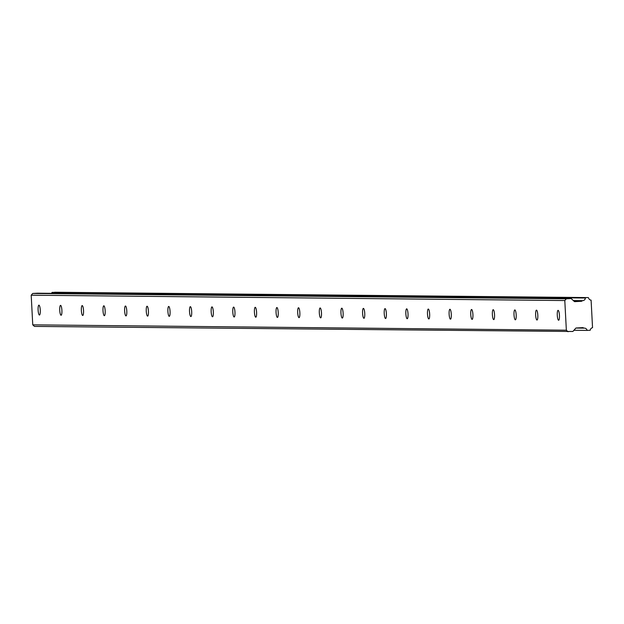 <?xml version="1.0" encoding="UTF-8"?>
<svg xmlns="http://www.w3.org/2000/svg" width="624" height="624" viewBox="0 0 624 624"><rect width="100%" height="100%" fill="white"/><g stroke="black" fill="none" stroke-linecap="round" stroke-linejoin="round"><path stroke-width="0.94" d="M38.93 305.152A4.945 1.076 -93.2 0 0 38.914 305.152A4.945 1.076 -93.2 0 0 38.111 310.12A4.945 1.076 -93.2 0 0 39.445 315.034A4.945 1.076 -93.2 0 0 39.46 315.034A4.945 1.076 -93.2 0 0 40.264 310.073A4.945 1.076 -93.2 0 0 38.93 305.152M558.106 310.354A4.945 1.076 -93.2 0 0 558.09 310.354A4.945 1.076 -93.2 0 0 557.287 315.323A4.945 1.076 -93.2 0 0 558.62 320.245A4.945 1.076 -93.2 0 0 558.636 320.237A4.945 1.076 -93.2 0 0 559.439 315.276A4.945 1.076 -93.2 0 0 558.106 310.354M536.468 310.144A4.945 1.076 -93.2 0 0 536.453 310.144A4.945 1.076 -93.2 0 0 535.649 315.104A4.945 1.076 -93.2 0 0 536.991 320.026A4.945 1.076 -93.2 0 0 537.007 320.026A4.945 1.076 -93.2 0 0 537.81 315.058A4.945 1.076 -93.2 0 0 536.468 310.144M514.839 309.925A4.945 1.076 -93.2 0 0 514.823 309.925A4.945 1.076 -93.2 0 0 514.02 314.894A4.945 1.076 -93.2 0 0 515.354 319.808A4.945 1.076 -93.2 0 0 515.369 319.808A4.945 1.076 -93.2 0 0 516.181 314.839A4.945 1.076 -93.2 0 0 514.839 309.925M493.21 309.707A4.945 1.076 -93.2 0 0 493.194 309.707A4.945 1.076 -93.2 0 0 492.383 314.675A4.945 1.076 -93.2 0 0 493.724 319.589A4.945 1.076 -93.2 0 0 493.74 319.589A4.945 1.076 -93.2 0 0 494.543 314.621A4.945 1.076 -93.2 0 0 493.21 309.707M471.572 309.488A4.945 1.076 -93.2 0 0 471.557 309.488A4.945 1.076 -93.2 0 0 470.753 314.457A4.945 1.076 -93.2 0 0 472.095 319.371A4.945 1.076 -93.2 0 0 472.111 319.371A4.945 1.076 -93.2 0 0 472.914 314.41A4.945 1.076 -93.2 0 0 471.572 309.488M449.943 309.27A4.945 1.076 -93.2 0 0 449.927 309.27A4.945 1.076 -93.2 0 0 449.124 314.239A4.945 1.076 -93.2 0 0 450.458 319.16A4.945 1.076 -93.2 0 0 450.473 319.153A4.945 1.076 -93.2 0 0 451.285 314.192A4.945 1.076 -93.2 0 0 449.943 309.27M428.314 309.059A4.945 1.076 -93.2 0 0 428.298 309.059A4.945 1.076 -93.2 0 0 427.487 314.02A4.945 1.076 -93.2 0 0 428.828 318.942A4.945 1.076 -93.2 0 0 428.844 318.942A4.945 1.076 -93.2 0 0 429.647 313.973A4.945 1.076 -93.2 0 0 428.314 309.059M406.676 308.841A4.945 1.076 -93.2 0 0 406.661 308.841A4.945 1.076 -93.2 0 0 405.857 313.81A4.945 1.076 -93.2 0 0 407.199 318.724A4.945 1.076 -93.2 0 0 407.215 318.724A4.945 1.076 -93.2 0 0 408.018 313.755A4.945 1.076 -93.2 0 0 406.676 308.841M385.047 308.623A4.945 1.076 -93.2 0 0 385.031 308.623A4.945 1.076 -93.2 0 0 384.228 313.591A4.945 1.076 -93.2 0 0 385.562 318.505A4.945 1.076 -93.2 0 0 385.577 318.505A4.945 1.076 -93.2 0 0 386.381 313.537A4.945 1.076 -93.2 0 0 385.047 308.623M363.41 308.404A4.945 1.076 -93.2 0 0 363.394 308.404A4.945 1.076 -93.2 0 0 362.591 313.373A4.945 1.076 -93.2 0 0 363.932 318.287A4.945 1.076 -93.2 0 0 363.948 318.287A4.945 1.076 -93.2 0 0 364.751 313.326A4.945 1.076 -93.2 0 0 363.41 308.404M341.78 308.186A4.945 1.076 -93.2 0 0 341.765 308.194A4.945 1.076 -93.2 0 0 340.961 313.154A4.945 1.076 -93.2 0 0 342.295 318.076A4.945 1.076 -93.2 0 0 342.311 318.068A4.945 1.076 -93.2 0 0 343.122 313.108A4.945 1.076 -93.2 0 0 341.78 308.186M320.151 307.975A4.945 1.076 -93.2 0 0 320.135 307.975A4.945 1.076 -93.2 0 0 319.324 312.936A4.945 1.076 -93.2 0 0 320.666 317.858A4.945 1.076 -93.2 0 0 320.681 317.858A4.945 1.076 -93.2 0 0 321.485 312.889A4.945 1.076 -93.2 0 0 320.151 307.975M298.514 307.757A4.945 1.076 -93.2 0 0 298.498 307.757A4.945 1.076 -93.2 0 0 297.695 312.725A4.945 1.076 -93.2 0 0 299.036 317.639A4.945 1.076 -93.2 0 0 299.052 317.639A4.945 1.076 -93.2 0 0 299.855 312.671A4.945 1.076 -93.2 0 0 298.514 307.757M276.884 307.538A4.945 1.076 -93.2 0 0 276.869 307.538A4.945 1.076 -93.2 0 0 276.065 312.507A4.945 1.076 -93.2 0 0 277.399 317.421A4.945 1.076 -93.2 0 0 277.415 317.421A4.945 1.076 -93.2 0 0 278.226 312.452A4.945 1.076 -93.2 0 0 276.884 307.538M255.255 307.32A4.945 1.076 -93.2 0 0 255.239 307.32A4.945 1.076 -93.2 0 0 254.428 312.289A4.945 1.076 -93.2 0 0 255.77 317.203A4.945 1.076 -93.2 0 0 255.785 317.203A4.945 1.076 -93.2 0 0 256.589 312.242A4.945 1.076 -93.2 0 0 255.255 307.32M233.618 307.102A4.945 1.076 -93.2 0 0 233.602 307.109A4.945 1.076 -93.2 0 0 232.799 312.07A4.945 1.076 -93.2 0 0 234.14 316.992A4.945 1.076 -93.2 0 0 234.156 316.992A4.945 1.076 -93.2 0 0 234.959 312.023A4.945 1.076 -93.2 0 0 233.618 307.102M211.988 306.891A4.945 1.076 -93.2 0 0 211.973 306.891A4.945 1.076 -93.2 0 0 211.169 311.852A4.945 1.076 -93.2 0 0 212.503 316.774A4.945 1.076 -93.2 0 0 212.519 316.774A4.945 1.076 -93.2 0 0 213.322 311.805A4.945 1.076 -93.2 0 0 211.988 306.891M190.351 306.673A4.945 1.076 -93.2 0 0 190.336 306.673A4.945 1.076 -93.2 0 0 189.532 311.641A4.945 1.076 -93.2 0 0 190.874 316.555A4.945 1.076 -93.2 0 0 190.889 316.555A4.945 1.076 -93.2 0 0 191.693 311.587A4.945 1.076 -93.2 0 0 190.351 306.673M168.722 306.454A4.945 1.076 -93.2 0 0 168.706 306.454A4.945 1.076 -93.2 0 0 167.903 311.423A4.945 1.076 -93.2 0 0 169.237 316.337A4.945 1.076 -93.2 0 0 169.252 316.337A4.945 1.076 -93.2 0 0 170.063 311.368A4.945 1.076 -93.2 0 0 168.722 306.454M147.092 306.236A4.945 1.076 -93.2 0 0 147.077 306.236A4.945 1.076 -93.2 0 0 146.266 311.204A4.945 1.076 -93.2 0 0 147.607 316.118A4.945 1.076 -93.2 0 0 147.623 316.118A4.945 1.076 -93.2 0 0 148.426 311.158A4.945 1.076 -93.2 0 0 147.092 306.236M125.455 306.017A4.945 1.076 -93.2 0 0 125.44 306.025A4.945 1.076 -93.2 0 0 124.636 310.986A4.945 1.076 -93.2 0 0 125.978 315.908A4.945 1.076 -93.2 0 0 125.993 315.908A4.945 1.076 -93.2 0 0 126.797 310.939A4.945 1.076 -93.2 0 0 125.455 306.017M103.826 305.807A4.945 1.076 -93.2 0 0 103.81 305.807A4.945 1.076 -93.2 0 0 103.007 310.768A4.945 1.076 -93.2 0 0 104.341 315.689A4.945 1.076 -93.2 0 0 104.356 315.689A4.945 1.076 -93.2 0 0 105.167 310.721A4.945 1.076 -93.2 0 0 103.826 305.807M82.196 305.588A4.945 1.076 -93.2 0 0 82.181 305.588A4.945 1.076 -93.2 0 0 81.37 310.557A4.945 1.076 -93.2 0 0 82.711 315.471A4.945 1.076 -93.2 0 0 82.727 315.471A4.945 1.076 -93.2 0 0 83.53 310.502A4.945 1.076 -93.2 0 0 82.196 305.588M60.559 305.37A4.945 1.076 -93.2 0 0 60.544 305.37A4.945 1.076 -93.2 0 0 59.74 310.339A4.945 1.076 -93.2 0 0 61.082 315.253A4.945 1.076 -93.2 0 0 61.097 315.253A4.945 1.076 -93.2 0 0 61.901 310.292A4.945 1.076 -93.2 0 0 60.559 305.37M52.151 292.383L588.206 297.593L52.151 292.383L585.445 298.022A2.972 2.902 -89.4 0 1 582.449 300.651L573.331 300.557L581.981 301.002A0.827 0.803 -89.4 0 1 581.428 301.275L574.86 301.642A0.827 0.803 -89.4 0 1 574.283 301.431L571.264 298.654A0.413 0.406 -89.4 0 0 570.976 298.553L566.319 298.81L564.798 300.55L566.35 330.197L32.752 324.847L31.2 295.199L564.798 300.55M51.854 292.672A2.972 2.902 -89.4 0 1 51.698 293.342M588.206 297.593L588.541 297.851A2.972 2.902 -89.4 0 0 591.1 300.152L592.543 327.678A2.972 2.902 -89.4 0 0 590.234 330.244L587.145 330.416A2.972 2.902 -89.4 0 0 583.885 328.138L576.443 327.982M37.424 293.202A0.413 0.406 90.6 0 0 37.378 293.202L32.721 293.459L31.2 295.199M32.752 324.847L34.445 326.407L572.699 331.492A0.413 0.406 -89.4 0 0 572.98 331.36L575.687 328.271A0.827 0.803 -89.4 0 1 576.241 327.998L582.808 327.631A0.827 0.803 -89.4 0 1 583.385 327.842L583.619 328.052M566.35 330.197L568.043 331.757M32.721 293.459L566.319 298.81M37.378 293.202L570.976 298.553M574.033 301.197L581.428 301.275M587.145 330.416L573.916 330.283M573.721 300.924L581.981 301.002M573.456 300.674L582.192 300.76M583.385 327.842L579.712 327.803M575.968 328.06L583.838 328.138M37.401 293.202L570.999 298.553M54.631 292.243L588.229 297.593"/></g></svg>
